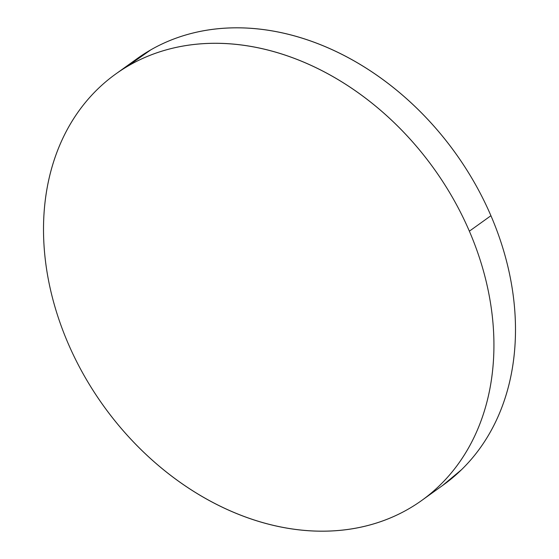 <?xml version="1.0" encoding="UTF-8"?>
<svg xmlns="http://www.w3.org/2000/svg" width="559" height="559" viewBox="0 0 559 559"><rect width="100%" height="100%" fill="white"/><g stroke="black" fill="none" stroke-linecap="round" stroke-linejoin="round"><path stroke-width="0.84" d="M421.745 500.445L443.308 484.967A262.437 203.378 -125.7 0 0 490.928 215.711L469.364 231.181A262.437 203.378 54.3 0 1 421.745 500.445A262.437 203.378 54.3 0 1 68.072 343.289A262.437 203.378 54.3 0 1 115.692 74.033A262.437 203.378 54.3 0 1 469.364 231.181L490.928 215.711A262.437 203.378 -125.7 0 0 137.255 58.555L116.447 73.495M126.788 66.752L150.846 49.821C162.452 43.169 174.848 38.005 188.02 34.323C201.198 30.64 214.901 28.516 229.134 27.95C243.361 27.384 257.853 28.383 272.589 30.948C287.333 33.512 302.042 37.593 316.729 43.197C331.417 48.801 345.79 55.809 359.849 64.229C373.915 72.656 387.401 82.32 400.3 93.241C413.206 104.156 425.273 116.118 436.523 129.108C447.766 142.105 457.968 155.891 467.121 170.46C476.275 185.036 484.213 200.115 490.928 215.711C497.643 231.3 503.002 247.099 507.02 263.107C511.038 279.116 513.623 295.026 514.783 310.839C515.95 326.652 515.657 342.059 513.924 357.068C512.184 372.077 509.032 386.395 504.463 400.02C499.9 413.646 494.002 426.321 486.777 438.046C479.552 449.764 471.139 460.309 461.538 469.679L442.553 485.505M68.072 343.289C61.357 327.7 55.998 311.901 51.98 295.893C47.962 279.884 45.377 263.974 44.217 248.161C43.05 232.348 43.343 216.941 45.076 201.932C46.816 186.923 49.968 172.605 54.537 158.98C59.1 145.354 64.998 132.679 72.223 120.954C79.448 109.236 87.861 98.691 97.462 89.321C107.062 79.958 117.669 71.95 129.283 65.298C140.896 58.646 153.285 53.475 166.463 49.8C179.635 46.117 193.337 43.993 207.571 43.427C221.804 42.854 236.289 43.854 251.033 46.418C265.77 48.989 280.485 53.07 295.166 58.674C309.854 64.271 324.227 71.286 338.293 79.706C352.352 88.126 365.838 97.797 378.736 108.719C391.642 119.633 403.717 131.589 414.96 144.585C426.203 157.582 436.404 171.368 445.558 185.937C454.719 200.513 462.649 215.592 469.364 231.181C476.079 246.771 481.446 262.576 485.464 278.585C489.474 294.593 492.067 310.504 493.227 326.316C494.387 342.129 494.1 357.536 492.36 372.546C490.627 387.555 487.476 401.872 482.906 415.498C478.336 429.123 472.439 441.799 465.214 453.517C457.996 465.242 449.583 475.786 439.975 485.149C430.374 494.519 419.767 502.527 408.154 509.179C396.548 515.831 384.152 520.995 370.98 524.677C357.802 528.36 344.099 530.484 329.866 531.05C315.639 531.616 301.147 530.617 286.411 528.052C271.667 525.488 256.958 521.407 242.271 515.803C227.583 510.199 213.21 503.191 199.151 494.771C185.085 486.344 171.599 476.68 158.7 465.759C145.794 454.844 133.727 442.882 122.477 429.892C111.234 416.895 101.032 403.109 91.879 388.54C82.725 373.964 74.787 358.885 68.072 343.289"/></g></svg>
